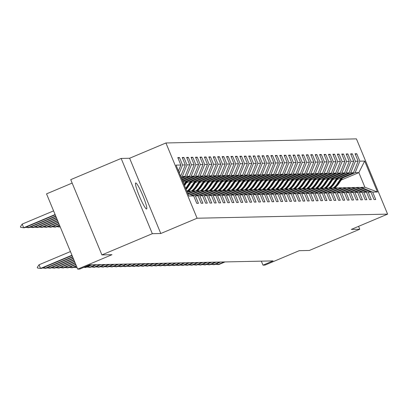 <?xml version="1.0" encoding="UTF-8"?>
<svg xmlns="http://www.w3.org/2000/svg" width="408" height="408" viewBox="0 0 408 408"><rect width="100%" height="100%" fill="white"/><g stroke="black" fill="none" stroke-linecap="round" stroke-linejoin="round"><path stroke-width="0.61" d="M146.538 208.983A14.107 1.693 67.2 0 0 146.615 208.967A14.107 1.693 67.2 0 0 142.836 195.616A14.107 1.693 67.2 0 0 135.752 182.947A14.107 1.693 67.2 0 0 135.67 182.963A14.107 1.693 67.2 0 0 139.454 196.314A14.107 1.693 67.2 0 0 146.538 208.983M72.155 183.08L46.532 193.866L77.709 269.127L79.698 269.081L89.78 264.838L273.069 260.901L262.987 265.144L264.976 265.103L299.258 250.67L309.346 250.456L359.764 229.235L358.571 226.353M121.156 158.431L70.737 179.653L101.908 254.913L152.327 233.687L160.793 233.509L197.095 218.229L165.923 142.968L129.622 158.248L121.156 158.431L152.327 233.687M197.095 218.229L387.6 214.134L356.429 138.873L165.923 142.968M187.797 193.494L193.678 195.932L196.753 203.357L198.456 203.322L195.381 195.896L198.109 195.835L201.185 203.261L202.888 203.225L199.813 195.799L202.541 195.743L205.617 203.164L207.32 203.128L204.245 195.707L206.973 195.646L210.049 203.072L211.752 203.036L208.677 195.611L211.405 195.549L214.481 202.975L216.184 202.939L213.109 195.514L215.837 195.458L218.912 202.878L220.616 202.842L217.541 195.422L220.269 195.361L223.344 202.786L225.048 202.751L221.972 195.325L224.701 195.264L227.776 202.689L229.48 202.654L226.404 195.228L229.133 195.172L232.208 202.592L233.911 202.557L230.836 195.136L233.565 195.075L236.64 202.501L238.343 202.465L235.268 195.039L237.997 194.978L241.072 202.404L242.775 202.368L239.7 194.942L242.429 194.886L245.504 202.307L247.207 202.271L244.132 194.851L246.86 194.789L249.936 202.215L251.639 202.179L248.564 194.754L251.292 194.692L254.368 202.118L256.071 202.082L252.996 194.657L255.724 194.601L258.8 202.021L260.503 201.986L257.428 194.565L260.156 194.504L263.231 201.929L264.935 201.894L261.86 194.468L264.583 194.407L267.658 201.833L269.367 201.797L266.291 194.371L269.015 194.315L272.09 201.736L273.799 201.7L270.723 194.279L273.447 194.218L276.522 201.644L278.231 201.608L275.155 194.183L277.879 194.121L280.954 201.547L282.662 201.511L279.587 194.086L282.31 194.029L285.386 201.45L287.089 201.414L284.019 193.994L286.742 193.933L289.818 201.358L291.521 201.322L288.446 193.897L291.174 193.836L294.25 201.261L295.953 201.226L292.878 193.8L295.606 193.744L298.681 201.164L300.385 201.129L297.31 193.708L300.038 193.647L303.113 201.073L304.817 201.037L301.741 193.611L304.47 193.55L307.545 200.976L309.249 200.94L306.173 193.514L308.902 193.458L311.977 200.879L313.681 200.843L310.605 193.423L313.334 193.361L316.409 200.787L318.113 200.751L315.037 193.326L317.766 193.264L320.841 200.69L322.544 200.654L319.469 193.229L322.198 193.173L325.273 200.593L326.976 200.558L323.901 193.137L326.63 193.076L329.705 200.501L331.408 200.466L328.333 193.04L331.061 192.979L334.137 200.404L335.84 200.369L332.765 192.943L335.493 192.887L338.569 200.308L340.272 200.272L337.197 192.851L339.925 192.79L343 200.216L344.704 200.18L341.629 192.755L344.357 192.693L347.432 200.119L349.136 200.083L346.06 192.658L348.789 192.601L351.864 200.022L353.568 199.986L350.492 192.566L353.221 192.505L356.296 199.93L358 199.894L354.924 192.469L357.648 192.408L360.723 199.833L362.431 199.798L359.356 192.372L362.08 192.316L365.155 199.736L366.863 199.701L363.788 192.28L366.512 192.219L369.587 199.645L371.295 199.609L368.22 192.183L370.943 192.122L374.019 199.548L375.727 199.512L372.652 192.086L377.476 191.984L364.67 161.068L358.841 172.62L355.144 172.701L342.567 177.995M193.678 195.932L188.848 196.034L176.042 165.118L180.871 165.016L177.796 157.59L179.5 157.554L178.036 158.171M364.67 161.068L359.841 161.17L356.765 153.745L355.062 153.78L358.137 161.206L355.414 161.267L352.339 153.841L350.63 153.877L353.705 161.303L350.982 161.359L347.907 153.938L346.198 153.974L349.274 161.395L346.55 161.456L343.475 154.03L341.766 154.066L344.842 161.492L342.118 161.553L339.043 154.127L337.334 154.163L340.41 161.588L337.686 161.644L334.611 154.224L332.908 154.26L335.983 161.68L333.254 161.741L330.179 154.316L328.476 154.351L331.551 161.777L328.822 161.838L325.747 154.413L324.044 154.448L327.119 161.874L324.391 161.93L321.315 154.51L319.612 154.545L322.687 161.966L319.959 162.027L316.883 154.601L315.18 154.637L318.255 162.063L315.527 162.124L312.452 154.698L310.748 154.734L313.823 162.16L311.095 162.216L308.02 154.795L306.316 154.831L309.392 162.251L306.663 162.313L303.588 154.887L301.884 154.923L304.96 162.348L302.231 162.41L299.156 154.984L297.452 155.02L300.528 162.445L297.799 162.501L294.724 155.081L293.02 155.117L296.096 162.537L293.367 162.598L290.292 155.173L288.589 155.208L291.664 162.634L288.935 162.695L285.86 155.269L284.157 155.305L287.232 162.731L284.504 162.787L281.428 155.366L279.725 155.402L282.8 162.823L280.072 162.884L276.996 155.458L275.293 155.494L278.368 162.919L275.64 162.981L272.564 155.555L270.861 155.591L273.936 163.016L271.208 163.072L268.132 155.652L266.429 155.688L269.504 163.108L266.776 163.169L263.701 155.744L261.997 155.779L265.072 163.205L262.349 163.266L259.274 155.841L257.565 155.876L260.641 163.302L257.917 163.358L254.842 155.938L253.133 155.973L256.209 163.394L253.485 163.455L250.41 156.029L248.701 156.065L251.777 163.491L249.053 163.552L245.978 156.126L244.27 156.162L247.345 163.588L244.621 163.644L241.546 156.223L239.843 156.259L242.918 163.679L240.19 163.741L237.114 156.315L235.411 156.351L238.486 163.776L235.758 163.838L232.682 156.412L230.979 156.448L234.054 163.873L231.326 163.929L228.251 156.509L226.547 156.544L229.622 163.965L226.894 164.026L223.819 156.601L222.115 156.636L225.191 164.062L222.462 164.123L219.387 156.697L217.683 156.733L220.759 164.159L218.03 164.215L214.955 156.794L213.251 156.83L216.327 164.251L213.598 164.312L210.523 156.886L208.82 156.922L211.895 164.347L209.166 164.409L206.091 156.983L204.388 157.019L207.463 164.444L204.734 164.501L201.659 157.08L199.956 157.116L203.031 164.536L200.303 164.597L197.227 157.172L195.524 157.208L198.599 164.633L195.871 164.694L192.795 157.269L191.092 157.304L194.167 164.73L191.439 164.786L188.363 157.366L186.66 157.401L189.735 164.822L187.007 164.883L183.931 157.457L182.228 157.493L185.303 164.919L182.575 164.98L179.5 157.554M187.425 192.596L195.381 195.896M186.828 191.163L198.109 195.835M182.575 164.98L179.311 173.002M185.303 164.919L180.673 176.292M202.541 195.743L191.107 191L188.379 191.061L187.486 191.434M180.958 176.985L182.31 176.414L185.038 176.358L181.341 177.914M188.379 191.061L199.813 195.799M187.007 164.883L182.31 176.414M189.735 164.822L185.038 176.358M206.973 195.646L195.534 190.908L192.811 190.964L191.918 191.337M181.58 178.49L186.742 176.317L189.47 176.261L181.968 179.418M192.811 190.964L204.245 195.707M191.439 164.786L186.742 176.317M194.167 164.73L189.47 176.261M211.405 195.549L199.966 190.811L197.243 190.868L196.35 191.245M182.208 179.999L191.174 176.225L193.902 176.164L182.59 180.928M197.243 190.868L208.677 195.611M195.871 164.694L191.174 176.225M198.599 164.633L193.902 176.164M215.837 195.458L204.398 190.714L201.674 190.776L200.782 191.148M183.029 181.422L195.605 176.129L198.334 176.072L183.218 182.432M201.674 190.776L213.109 195.514M200.303 164.597L195.605 176.129M203.031 164.536L198.334 176.072M220.269 195.361L208.83 190.623L206.106 190.679L205.214 191.051M187.461 181.331L200.037 176.032L202.766 175.976L186.441 182.845M206.106 190.679L217.541 195.422M204.734 164.501L200.037 176.032M207.463 164.444L202.766 175.976M224.701 195.264L213.262 190.526L210.538 190.582L209.646 190.959M191.893 181.234L204.469 175.94L207.198 175.879L190.873 182.748M210.538 190.582L221.972 195.325M209.166 164.409L204.469 175.94M211.895 164.347L207.198 175.879M229.133 195.172L217.694 190.429L214.97 190.49L214.078 190.862M196.325 181.137L208.901 175.843L211.63 175.787L195.304 182.656M214.97 190.49L226.404 195.228M213.598 164.312L208.901 175.843M216.327 164.251L211.63 175.787M233.565 195.075L222.125 190.337L219.397 190.393L218.51 190.766M200.756 181.045L213.333 175.746L216.061 175.69L199.736 182.56M219.397 190.393L230.836 195.136M218.03 164.215L213.333 175.746M220.759 164.159L216.061 175.69M237.997 194.978L226.557 190.24L223.829 190.296L222.941 190.674M205.183 180.948L217.765 175.654L220.493 175.593L204.168 182.463M223.829 190.296L235.268 195.039M222.462 164.123L217.765 175.654M225.191 164.062L220.493 175.593M242.429 194.886L230.989 190.143L228.261 190.204L227.373 190.577M209.615 180.851L222.197 175.557L224.925 175.501L208.6 182.371M228.261 190.204L239.7 194.942M226.894 164.026L222.197 175.557M229.622 163.965L224.925 175.501M246.86 194.789L235.421 190.052L232.693 190.108L231.805 190.48M214.047 180.759L226.629 175.46L229.357 175.404L213.032 182.274M232.693 190.108L244.132 194.851M231.326 163.929L226.629 175.46M234.054 163.873L229.357 175.404M251.292 194.692L239.853 189.955L237.125 190.011L236.237 190.388M218.479 180.662L231.061 175.369L233.789 175.307L217.464 182.177M237.125 190.011L248.564 194.754M235.758 163.838L231.061 175.369M238.486 163.776L233.789 175.307M255.724 194.601L244.285 189.858L241.556 189.919L240.669 190.291M222.911 180.566L235.493 175.272L238.221 175.216L221.896 182.085M241.556 189.919L252.996 194.657M240.19 163.741L235.493 175.272M242.918 163.679L238.221 175.216M260.156 194.504L248.717 189.766L245.988 189.822L245.101 190.194M227.343 180.474L239.924 175.175L242.648 175.119L226.328 181.988M245.988 189.822L257.428 194.565M244.621 163.644L239.924 175.175M247.345 163.588L242.648 175.119M264.583 194.407L253.149 189.669L250.42 189.725L249.533 190.102M231.775 180.377L244.356 175.083L247.08 175.022L230.76 181.891M250.42 189.725L261.86 194.468M249.053 163.552L244.356 175.083M251.777 163.491L247.08 175.022M269.015 194.315L257.581 189.572L254.852 189.633L253.965 190.006M236.207 180.28L248.788 174.986L251.512 174.93L235.192 181.8M254.852 189.633L266.291 194.371M253.485 163.455L248.788 174.986M256.209 163.394L251.512 174.93M273.447 194.218L262.012 189.48L259.284 189.536L258.397 189.909M240.638 180.188L253.22 174.889L255.944 174.833L239.624 181.703M259.284 189.536L270.723 194.279M257.917 163.358L253.22 174.889M260.641 163.302L255.944 174.833M277.879 194.121L266.444 189.383L263.716 189.44L262.829 189.817M245.07 180.091L257.652 174.797L260.375 174.736L244.055 181.606M263.716 189.44L275.155 194.183M262.349 163.266L257.652 174.797M265.072 163.205L260.375 174.736M282.31 194.029L270.876 189.286L268.148 189.348L267.26 189.72M249.502 179.994L262.079 174.701L264.807 174.644L248.482 181.514M268.148 189.348L279.587 194.086M266.776 163.169L262.079 174.701M269.504 163.108L264.807 174.644M286.742 193.933L275.308 189.195L272.58 189.251L271.687 189.623M253.934 179.903L266.511 174.604L269.239 174.548L252.914 181.417M272.58 189.251L284.019 193.994M271.208 163.072L266.511 174.604M273.936 163.016L269.239 174.548M291.174 193.836L279.74 189.098L277.012 189.154L276.119 189.531M258.366 179.806L270.943 174.512L273.671 174.451L257.346 181.32M277.012 189.154L288.446 193.897M275.64 162.981L270.943 174.512M278.368 162.919L273.671 174.451M295.606 193.744L284.172 189.001L281.444 189.062L280.551 189.434M262.798 179.709L275.375 174.415L278.103 174.359L261.778 181.229M281.444 189.062L292.878 193.8M280.072 162.884L275.375 174.415M282.8 162.823L278.103 174.359M300.038 193.647L288.599 188.904L285.875 188.965L284.983 189.338M267.23 179.617L279.806 174.318L282.535 174.262L266.21 181.132M285.875 188.965L297.31 193.708M284.504 162.787L279.806 174.318M287.232 162.731L282.535 174.262M304.47 193.55L293.031 188.812L290.307 188.868L289.415 189.246M271.662 179.52L284.238 174.226L286.967 174.165L270.642 181.035M290.307 188.868L301.741 193.611M288.935 162.695L284.238 174.226M291.664 162.634L286.967 174.165M308.902 193.458L297.463 188.715L294.739 188.776L293.847 189.149M276.094 179.423L288.67 174.129L291.399 174.073L275.074 180.943M294.739 188.776L306.173 193.514M293.367 162.598L288.67 174.129M296.096 162.537L291.399 174.073M313.334 193.361L301.895 188.618L299.171 188.68L298.279 189.052M280.525 179.331L293.102 174.032L295.831 173.976L279.505 180.846M299.171 188.68L310.605 193.423M297.799 162.501L293.102 174.032M300.528 162.445L295.831 173.976M317.766 193.264L306.326 188.527L303.603 188.583L302.71 188.96M284.957 179.234L297.534 173.941L300.262 173.879L283.937 180.749M303.603 188.583L315.037 193.326M302.231 162.41L297.534 173.941M304.96 162.348L300.262 173.879M322.198 193.173L310.758 188.43L308.035 188.491L307.142 188.863M289.389 179.138L301.966 173.844L304.694 173.788L288.369 180.657M308.035 188.491L319.469 193.229M306.663 162.313L301.966 173.844M309.392 162.251L304.694 173.788M326.63 193.076L315.19 188.333L312.462 188.394L311.574 188.766M293.821 179.046L306.398 173.747L309.126 173.691L292.801 180.56M312.462 188.394L323.901 193.137M311.095 162.216L306.398 173.747M313.823 162.16L309.126 173.691M331.061 192.979L319.622 188.241L316.894 188.297L316.006 188.674M298.248 178.949L310.83 173.655L313.558 173.594L297.233 180.464M316.894 188.297L328.333 193.04M315.527 162.124L310.83 173.655M318.255 162.063L313.558 173.594M335.493 192.887L324.054 188.144L321.325 188.205L320.438 188.578M302.68 178.852L315.262 173.558L317.99 173.502L301.665 180.372M321.325 188.205L332.765 192.943M319.959 162.027L315.262 173.558M322.687 161.966L317.99 173.502M339.925 192.79L328.486 188.047L325.757 188.108L324.87 188.481M307.112 178.76L319.694 173.461L322.422 173.405L306.097 180.275M325.757 188.108L337.197 192.851M324.391 161.93L319.694 173.461M327.119 161.874L322.422 173.405M344.357 192.693L332.918 187.955L330.189 188.011L329.302 188.389M311.544 178.663L324.125 173.369L326.854 173.308L310.529 180.178M330.189 188.011L341.629 192.755M328.822 161.838L324.125 173.369M331.551 161.777L326.854 173.308M348.789 192.601L337.35 187.859L334.621 187.92L333.734 188.292M315.976 178.566L328.557 173.273L331.286 173.216L314.961 180.086M334.621 187.92L346.06 192.658M333.254 161.741L328.557 173.273M335.983 161.68L331.286 173.216M353.221 192.505L341.782 187.762L339.053 187.823L338.166 188.195M320.408 178.475L332.989 173.176L335.713 173.119L319.393 179.989M339.053 187.823L350.492 192.566M337.686 161.644L332.989 173.176M340.41 161.588L335.713 173.119M357.648 192.408L346.214 187.67L343.485 187.726L342.598 188.103M324.839 178.378L337.421 173.084L340.145 173.023L323.825 179.892M343.485 187.726L354.924 192.469M342.118 161.553L337.421 173.084M344.842 161.492L340.145 173.023M362.08 192.316L350.645 187.573L347.917 187.634L347.03 188.006M329.271 178.281L341.853 172.987L344.576 172.931L328.256 179.8M347.917 187.634L359.356 192.372M346.55 161.456L341.853 172.987M349.274 161.395L344.576 172.931M366.512 192.219L355.077 187.476L352.349 187.537L351.461 187.91M333.703 178.189L346.285 172.89L349.008 172.834L332.688 179.704M352.349 187.537L363.788 192.28M350.982 161.359L346.285 172.89M353.705 161.303L349.008 172.834M370.943 192.122L359.509 187.384L356.781 187.44L355.893 187.818M338.135 178.092L350.717 172.798L353.44 172.737L337.12 179.607M356.781 187.44L368.22 192.183M355.414 161.267L350.717 172.798M358.137 161.206L353.44 172.737M377.476 191.984L364.905 187.267L361.213 187.349L360.325 187.721M341.19 180.05L358.841 172.62L364.905 187.267M361.213 187.349L372.652 192.086M359.841 161.17L355.144 172.701M77.709 269.127L111.991 254.694L101.908 254.913M387.6 214.134L351.298 229.413L359.764 229.235M261.329 261.151L262.987 265.144M180.871 165.016L178.459 170.947M356.765 153.745L355.302 154.362M352.339 153.841L350.87 154.459M347.907 153.938L346.438 154.55M343.475 154.03L342.011 154.647M339.043 154.127L337.579 154.744M334.611 154.224L333.147 154.836M330.179 154.316L328.715 154.933M325.747 154.413L324.284 155.03M321.315 154.51L319.852 155.122M316.883 154.601L315.42 155.219M312.452 154.698L310.988 155.315M308.02 154.795L306.556 155.407M303.588 154.887L302.124 155.504M299.156 154.984L297.692 155.601M294.724 155.081L293.26 155.693M290.292 155.173L288.828 155.79M285.86 155.269L284.396 155.887M281.428 155.366L279.965 155.978M276.996 155.458L275.533 156.075M272.564 155.555L271.101 156.172M268.132 155.652L266.669 156.264M263.701 155.744L262.237 156.361M259.274 155.841L257.805 156.458M254.842 155.938L253.373 156.55M250.41 156.029L248.946 156.647M245.978 156.126L244.514 156.743M241.546 156.223L240.083 156.835M237.114 156.315L235.651 156.932M232.682 156.412L231.219 157.029M228.251 156.509L226.787 157.121M223.819 156.601L222.355 157.218M219.387 156.697L217.923 157.315M214.955 156.794L213.491 157.406M210.523 156.886L209.059 157.503M206.091 156.983L204.627 157.6M201.659 157.08L200.195 157.692M197.227 157.172L195.764 157.789M192.795 157.269L191.332 157.886M188.363 157.366L186.9 157.978M183.931 157.457L182.468 158.075M160.793 233.509L129.622 158.248M217.306 263.415L217.811 264.634L224.181 261.951M225.032 261.931L218.662 264.614L215.261 264.277M341.251 177.868L337.304 183.758A16.861 16.723 88.8 0 1 333.147 188.052M343.205 177.046L338.722 183.727A16.861 16.723 88.8 0 1 334.713 187.915M341.996 177.556L337.844 183.748A16.861 16.723 88.8 0 1 333.479 188.185M333.683 188.272A16.861 16.723 -91.2 0 0 338.181 183.743L342.46 177.358M212.874 263.512L213.379 264.726L219.749 262.048M220.601 262.028L214.231 264.71L210.829 264.369M208.442 263.604L208.947 264.823L215.317 262.14M216.169 262.125L209.799 264.802L206.397 264.466M336.819 177.964L332.872 183.855A16.861 16.723 88.8 0 1 328.715 188.144M338.773 177.143L334.29 183.824A16.861 16.723 88.8 0 1 330.281 188.011M337.564 177.653L333.413 183.845A16.861 16.723 88.8 0 1 329.047 188.282M329.251 188.369A16.861 16.723 -91.2 0 0 333.749 183.835L338.028 177.454M332.387 178.061L328.44 183.952A16.861 16.723 88.8 0 1 324.284 188.241M334.341 177.24L329.858 183.921A16.861 16.723 88.8 0 1 325.849 188.108M333.132 177.745L328.981 183.937A16.861 16.723 88.8 0 1 324.615 188.379M324.819 188.46A16.861 16.723 -91.2 0 0 329.322 183.931L333.601 177.551M204.01 263.701L204.515 264.92L210.885 262.237M211.737 262.216L205.367 264.899L201.97 264.562M199.578 263.798L200.083 265.011L206.453 262.334M207.305 262.313L200.935 264.996L197.538 264.654M195.146 263.889L195.651 265.108L202.021 262.426M202.873 262.41L196.503 265.088L193.106 264.751M327.955 178.153L324.008 184.044A16.861 16.723 88.8 0 1 319.852 188.338M329.909 177.332L325.426 184.013A16.861 16.723 88.8 0 1 321.417 188.2M328.7 177.842L324.549 184.034A16.861 16.723 88.8 0 1 320.183 188.471M320.387 188.557A16.861 16.723 -91.2 0 0 324.89 184.028L329.169 177.643M323.524 178.25L319.576 184.141A16.861 16.723 88.8 0 1 315.42 188.43M325.477 177.429L320.994 184.11A16.861 16.723 88.8 0 1 316.985 188.297M324.268 177.939L320.117 184.13A16.861 16.723 88.8 0 1 315.751 188.567M315.955 188.654A16.861 16.723 -91.2 0 0 320.459 184.12L324.737 177.74M319.097 178.347L315.144 184.238A16.861 16.723 88.8 0 1 310.988 188.527M321.045 177.526L316.567 184.207A16.861 16.723 88.8 0 1 312.554 188.394M319.836 178.031L315.685 184.222A16.861 16.723 88.8 0 1 311.319 188.664M311.523 188.746A16.861 16.723 -91.2 0 0 316.027 184.217L320.305 177.837M190.714 263.986L191.219 265.205L197.589 262.522M198.446 262.502L192.071 265.185L188.674 264.848M314.665 178.439L310.712 184.329A16.861 16.723 88.8 0 1 306.556 188.624M316.613 177.618L312.135 184.299A16.861 16.723 88.8 0 1 308.122 188.486M315.404 178.128L311.253 184.319A16.861 16.723 88.8 0 1 306.887 188.756M307.096 188.843A16.861 16.723 -91.2 0 0 311.595 184.314L315.874 177.929M186.283 264.083L186.787 265.297L193.157 262.619M194.014 262.599L187.639 265.282L184.243 264.94M310.233 178.536L306.28 184.426A16.861 16.723 88.8 0 1 302.129 188.715M312.181 177.715L307.703 184.396A16.861 16.723 88.8 0 1 303.69 188.583M310.973 178.225L306.821 184.416A16.861 16.723 88.8 0 1 302.455 188.853M302.665 188.94A16.861 16.723 -91.2 0 0 307.163 184.406L311.442 178.026M181.851 264.175L182.356 265.394L188.731 262.711M189.582 262.696L183.207 265.373L179.811 265.037M305.801 178.633L301.849 184.523A16.861 16.723 88.8 0 1 297.697 188.812M307.749 177.811L303.272 184.493A16.861 16.723 88.8 0 1 299.258 188.68M306.541 178.316L302.389 184.508A16.861 16.723 88.8 0 1 298.024 188.95M298.233 189.031A16.861 16.723 -91.2 0 0 302.731 184.503L307.01 178.123M177.419 264.272L177.924 265.491L184.299 262.808M185.15 262.788L178.775 265.47L175.379 265.134M301.369 178.724L297.417 184.615A16.861 16.723 88.8 0 1 293.265 188.909M303.317 177.903L298.84 184.584A16.861 16.723 88.8 0 1 294.826 188.771M302.109 178.413L297.957 184.605A16.861 16.723 88.8 0 1 293.592 189.042M293.801 189.128A16.861 16.723 -91.2 0 0 298.299 184.6L302.578 178.214M172.987 264.369L173.492 265.582L179.867 262.905M180.719 262.885L174.344 265.567L170.947 265.225M296.937 178.821L292.985 184.712A16.861 16.723 88.8 0 1 288.833 189.001M298.885 178L294.408 184.681A16.861 16.723 88.8 0 1 290.394 188.868M297.677 178.51L293.525 184.702A16.861 16.723 88.8 0 1 289.16 189.139M289.369 189.225A16.861 16.723 -91.2 0 0 293.867 184.691L298.146 178.311M168.56 264.46L169.06 265.679L175.435 262.997M176.287 262.981L169.917 265.659L166.515 265.322M292.505 178.918L288.553 184.809A16.861 16.723 88.8 0 1 284.401 189.098M294.454 178.097L289.976 184.778A16.861 16.723 88.8 0 1 285.962 188.965M293.245 178.602L289.094 184.793A16.861 16.723 88.8 0 1 284.728 189.236M284.937 189.317A16.861 16.723 -91.2 0 0 289.435 184.788L293.714 178.408M164.128 264.557L164.628 265.776L171.003 263.094M171.855 263.073L165.485 265.756L162.083 265.419M288.074 179.01L284.121 184.901A16.861 16.723 88.8 0 1 279.97 189.195M290.022 178.189L285.544 184.87A16.861 16.723 88.8 0 1 281.53 189.057M288.813 178.699L284.662 184.89A16.861 16.723 88.8 0 1 280.296 189.327M280.505 189.414A16.861 16.723 -91.2 0 0 285.003 184.885L289.282 178.5M159.696 264.654L160.201 265.868L166.571 263.191M167.423 263.17L161.053 265.853L157.651 265.511M283.642 179.107L279.689 184.997A16.861 16.723 88.8 0 1 275.538 189.286M285.59 178.286L281.112 184.967A16.861 16.723 88.8 0 1 277.098 189.154M284.381 178.796L280.23 184.987A16.861 16.723 88.8 0 1 275.864 189.424M276.073 189.511A16.861 16.723 -91.2 0 0 280.571 184.977L284.85 178.597M155.264 264.746L155.769 265.965L162.139 263.282M162.991 263.267L156.621 265.945L153.219 265.608M279.21 179.204L275.257 185.094A16.861 16.723 88.8 0 1 271.106 189.383M281.158 178.383L276.68 185.064A16.861 16.723 88.8 0 1 272.666 189.251M279.949 178.888L275.798 185.079A16.861 16.723 88.8 0 1 271.437 189.521M271.641 189.603A16.861 16.723 -91.2 0 0 276.14 185.074L280.418 178.694M150.833 264.843L151.337 266.062L157.707 263.379M158.559 263.359L152.189 266.041L148.787 265.705M274.778 179.296L270.825 185.186A16.861 16.723 88.8 0 1 266.674 189.48M276.726 178.475L272.248 185.156A16.861 16.723 88.8 0 1 268.235 189.343M275.517 178.984L271.366 185.176A16.861 16.723 88.8 0 1 267.005 189.613M267.209 189.7A16.861 16.723 -91.2 0 0 271.708 185.171L275.986 178.786M146.401 264.94L146.906 266.154L153.275 263.476M154.127 263.456L147.757 266.138L144.356 265.797M270.346 179.393L266.399 185.283A16.861 16.723 88.8 0 1 262.242 189.572M272.294 178.571L267.816 185.252A16.861 16.723 88.8 0 1 263.803 189.44M271.085 179.081L266.934 185.273A16.861 16.723 88.8 0 1 262.574 189.71M262.778 189.796A16.861 16.723 -91.2 0 0 267.276 185.263L271.555 178.882M141.969 265.032L142.474 266.251L148.844 263.568M149.695 263.553L143.325 266.23L139.924 265.894M265.914 179.489L261.967 185.38A16.861 16.723 88.8 0 1 257.81 189.669M267.867 178.668L263.384 185.349A16.861 16.723 88.8 0 1 259.371 189.536M266.654 179.173L262.502 185.365A16.861 16.723 88.8 0 1 258.142 189.807M258.346 189.888A16.861 16.723 -91.2 0 0 262.844 185.359L267.123 178.979M137.537 265.129L138.042 266.348L144.412 263.665M145.263 263.645L138.893 266.327L135.492 265.99M261.482 179.581L257.535 185.472A16.861 16.723 88.8 0 1 253.378 189.766M263.435 178.76L258.952 185.441A16.861 16.723 88.8 0 1 254.944 189.628M262.222 179.27L258.07 185.462A16.861 16.723 88.8 0 1 253.71 189.899M253.914 189.985A16.861 16.723 -91.2 0 0 258.412 185.456L262.691 179.071M133.105 265.225L133.61 266.439L139.98 263.762M140.831 263.741L134.462 266.424L131.06 266.082M257.05 179.678L253.103 185.569A16.861 16.723 88.8 0 1 248.946 189.858M259.004 178.857L254.521 185.538A16.861 16.723 88.8 0 1 250.512 189.725M257.795 179.367L253.643 185.558A16.861 16.723 88.8 0 1 249.278 189.995M249.482 190.082A16.861 16.723 -91.2 0 0 253.98 185.548L258.259 179.168M128.673 265.317L129.178 266.536L135.548 263.854M136.399 263.838L130.03 266.516L126.628 266.179M252.618 179.775L248.671 185.666A16.861 16.723 88.8 0 1 244.514 189.955M254.572 178.954L250.089 185.635A16.861 16.723 88.8 0 1 246.08 189.822M253.363 179.459L249.212 185.65A16.861 16.723 88.8 0 1 244.846 190.092M245.05 190.174A16.861 16.723 -91.2 0 0 249.548 185.645L253.827 179.265M124.241 265.414L124.746 266.633L131.116 263.95M131.968 263.93L125.598 266.613L122.196 266.276M248.186 179.867L244.239 185.757A16.861 16.723 88.8 0 1 240.083 190.052M250.14 179.046L245.657 185.727A16.861 16.723 88.8 0 1 241.648 189.914M248.931 179.556L244.78 185.747A16.861 16.723 88.8 0 1 240.414 190.184M240.618 190.271A16.861 16.723 -91.2 0 0 245.116 185.742L249.395 179.357M119.809 265.511L120.314 266.725L126.684 264.047M127.536 264.027L121.166 266.71L117.764 266.368M243.755 179.964L239.807 185.854A16.861 16.723 88.8 0 1 235.651 190.143M245.708 179.143L241.225 185.824A16.861 16.723 88.8 0 1 237.216 190.011M244.499 179.653L240.348 185.844A16.861 16.723 88.8 0 1 235.982 190.281M236.186 190.368A16.861 16.723 -91.2 0 0 240.684 185.834L244.963 179.454M115.377 265.603L115.882 266.822L122.252 264.139M123.104 264.124L116.734 266.801L113.332 266.465M239.323 180.061L235.375 185.951A16.861 16.723 88.8 0 1 231.219 190.24M241.276 179.239L236.793 185.921A16.861 16.723 88.8 0 1 232.784 190.108M240.067 179.744L235.916 185.936A16.861 16.723 88.8 0 1 231.55 190.378M231.754 190.459A16.861 16.723 -91.2 0 0 236.257 185.931L240.536 179.551M110.945 265.7L111.45 266.919L117.82 264.236M118.672 264.216L112.302 266.898L108.905 266.562M234.891 180.152L230.943 186.043A16.861 16.723 88.8 0 1 226.787 190.337M236.844 179.331L232.361 186.012A16.861 16.723 88.8 0 1 228.352 190.199M235.635 179.841L231.484 186.033A16.861 16.723 88.8 0 1 227.118 190.47M227.322 190.556A16.861 16.723 -91.2 0 0 231.826 186.028L236.105 179.642M106.513 265.797L107.018 267.01L113.388 264.333M114.24 264.313L107.87 266.995L104.474 266.654M230.459 180.249L226.511 186.14A16.861 16.723 88.8 0 1 222.355 190.429M232.412 179.428L227.929 186.109A16.861 16.723 88.8 0 1 223.921 190.296M231.203 179.938L227.052 186.13A16.861 16.723 88.8 0 1 222.686 190.567M222.89 190.653A16.861 16.723 -91.2 0 0 227.394 186.119L231.673 179.739M102.082 265.889L102.587 267.107L108.956 264.425M109.808 264.41L103.438 267.087L100.042 266.75M226.032 180.346L222.079 186.237A16.861 16.723 88.8 0 1 217.923 190.526M227.98 179.525L223.502 186.206A16.861 16.723 88.8 0 1 219.489 190.393M226.772 180.03L222.62 186.221A16.861 16.723 88.8 0 1 218.255 190.664M218.459 190.745A16.861 16.723 -91.2 0 0 222.962 186.216L227.241 179.836M97.65 265.985L98.155 267.204L104.524 264.522M105.381 264.501L99.006 267.184L95.61 266.847M221.6 180.438L217.648 186.329A16.861 16.723 88.8 0 1 213.491 190.623M223.548 179.617L219.071 186.298A16.861 16.723 88.8 0 1 215.057 190.485M222.34 180.127L218.188 186.318A16.861 16.723 88.8 0 1 213.823 190.755M214.032 190.842A16.861 16.723 -91.2 0 0 218.53 186.313L222.809 179.928M93.218 266.082L93.723 267.296L100.093 264.619M100.949 264.598L94.574 267.281L91.178 266.939M217.168 180.535L213.216 186.425A16.861 16.723 88.8 0 1 209.064 190.714M219.116 179.714L214.639 186.395A16.861 16.723 88.8 0 1 210.625 190.582M217.908 180.224L213.756 186.415A16.861 16.723 88.8 0 1 209.391 190.852M209.6 190.939A16.861 16.723 -91.2 0 0 214.098 186.405L218.377 180.025M88.786 266.174L89.291 267.393L95.666 264.71M96.517 264.695L90.142 267.373L86.746 267.036M212.736 180.632L208.784 186.522A16.861 16.723 88.8 0 1 204.632 190.811M214.684 179.811L210.207 186.492A16.861 16.723 88.8 0 1 206.193 190.679M213.476 180.316L209.324 186.507A16.861 16.723 88.8 0 1 204.959 190.949M205.168 191.031A16.861 16.723 -91.2 0 0 209.666 186.502L213.945 180.122M84.655 266.995L84.859 267.49L91.234 264.807M92.086 264.787L85.711 267.47L83.829 267.342M208.304 180.724L204.352 186.614A16.861 16.723 88.8 0 1 200.201 190.908M210.253 179.903L205.775 186.584A16.861 16.723 88.8 0 1 201.761 190.771M209.044 180.412L204.893 186.604A16.861 16.723 88.8 0 1 200.527 191.041M200.736 191.128A16.861 16.723 -91.2 0 0 205.234 186.599L209.513 180.214M203.873 180.821L199.92 186.711A16.861 16.723 88.8 0 1 195.769 191M205.821 179.999L201.343 186.68A16.861 16.723 88.8 0 1 197.329 190.868M204.612 180.509L200.461 186.701A16.861 16.723 88.8 0 1 196.095 191.138M196.304 191.225A16.861 16.723 -91.2 0 0 200.802 186.691L205.081 180.311M75.495 266.46L75.995 267.679L76.944 267.281M77.066 267.572L73.45 267.322M199.441 180.917L195.488 186.808A16.861 16.723 88.8 0 1 191.337 191.097M201.389 180.096L196.911 186.777A16.861 16.723 88.8 0 1 192.897 190.964M200.18 180.601L196.029 186.793A16.861 16.723 88.8 0 1 191.663 191.235M191.872 191.316A16.861 16.723 -91.2 0 0 196.37 186.787L200.649 180.407M58.645 225.782L59.145 226.996L60.211 226.889M60.093 226.598L59.145 226.996L56.6 226.639M71.063 266.557L71.563 267.775L76.322 265.771M76.439 266.062L72.42 267.755L69.018 267.418M195.009 181.009L191.056 186.9A16.861 16.723 88.8 0 1 186.905 191.194M196.957 180.188L192.479 186.869A16.861 16.723 88.8 0 1 188.465 191.056M195.748 180.698L191.597 186.889A16.861 16.723 88.8 0 1 187.231 191.326M187.44 191.413A16.861 16.723 -91.2 0 0 191.939 186.884L196.217 180.499M54.213 225.874L54.713 227.093L55.57 227.072L59.588 225.384M59.471 225.094L54.713 227.093L52.168 226.736M66.632 266.654L67.136 267.867L75.694 264.267M75.817 264.557L67.988 267.852L64.586 267.51M190.577 181.106L186.624 186.997A16.861 16.723 88.8 0 1 185.65 188.312M192.525 180.285L188.047 186.966A16.861 16.723 88.8 0 1 186.089 189.373M191.316 180.795L187.165 186.986A16.861 16.723 88.8 0 1 185.824 188.731M185.931 188.986A16.861 16.723 -91.2 0 0 187.507 186.976L191.786 180.596M49.781 225.971L50.281 227.19L51.138 227.169L58.966 223.875M58.844 223.584L50.281 227.19L47.736 226.833M62.2 266.745L62.705 267.964L75.072 262.757M75.189 263.048L63.556 267.944L60.155 267.607M186.145 181.203L184.018 184.37M188.093 180.382L184.554 185.66M186.884 180.887L184.222 184.865M184.35 185.171L187.354 180.693M45.349 226.068L45.854 227.281L46.706 227.266L58.339 222.365M58.222 222.079L45.854 227.281L43.304 226.924M57.768 266.842L58.273 268.061L74.445 261.253M74.567 261.543L59.124 268.041L55.723 267.704M183.661 180.474L182.886 181.636M182.682 181.147L182.922 180.785M40.917 226.16L41.422 227.378L42.274 227.358L57.717 220.861M57.594 220.57L41.422 227.378L38.872 227.021M53.336 266.939L53.841 268.153L73.823 259.743M73.94 260.034L54.692 268.138L51.291 267.796M36.485 226.256L36.99 227.475L37.842 227.455L57.089 219.351M56.972 219.065L36.99 227.475L34.44 227.118M48.904 267.031L49.409 268.25L73.195 258.238M73.318 258.524L50.261 268.229L46.859 267.893M32.053 226.353L32.558 227.567L33.41 227.552L56.467 217.846M56.345 217.556L32.558 227.567L30.008 227.21M44.472 267.128L44.977 268.347L72.573 256.729M72.695 257.02L45.829 268.326L42.427 267.99M27.622 226.445L28.127 227.664L28.978 227.644L55.845 216.337M55.723 216.046L28.127 227.664L25.576 227.307M39.025 264.782L37.25 267.403L37.505 268.015L40.545 268.439L39.025 264.782L70.431 251.563M72.068 255.51L41.397 268.423L40.545 268.439L71.951 255.224M53.581 210.88L22.175 224.099L23.695 227.761L24.546 227.74L55.218 214.832M55.1 214.542L23.695 227.761L20.655 227.333L20.4 226.721L22.175 224.099M337.844 183.748L337.304 183.758M338.722 183.727L338.181 183.743M333.413 183.845L332.872 183.855M334.29 183.824L333.749 183.835M328.981 183.937L328.44 183.952M329.858 183.921L329.322 183.931M324.549 184.034L324.008 184.044M325.426 184.013L324.89 184.028M320.117 184.13L319.576 184.141M320.994 184.11L320.459 184.12M315.685 184.222L315.144 184.238M316.567 184.207L316.027 184.217M311.253 184.319L310.712 184.329M312.135 184.299L311.595 184.314M306.821 184.416L306.28 184.426M307.703 184.396L307.163 184.406M302.389 184.508L301.849 184.523M303.272 184.493L302.731 184.503M297.957 184.605L297.417 184.615M298.84 184.584L298.299 184.6M293.525 184.702L292.985 184.712M294.408 184.681L293.867 184.691M289.094 184.793L288.553 184.809M289.976 184.778L289.435 184.788M284.662 184.89L284.121 184.901M285.544 184.87L285.003 184.885M280.23 184.987L279.689 184.997M281.112 184.967L280.571 184.977M275.798 185.079L275.257 185.094M276.68 185.064L276.14 185.074M271.366 185.176L270.825 185.186M272.248 185.156L271.708 185.171M266.934 185.273L266.399 185.283M267.816 185.252L267.276 185.263M262.502 185.365L261.967 185.38M263.384 185.349L262.844 185.359M258.07 185.462L257.535 185.472M258.952 185.441L258.412 185.456M253.643 185.558L253.103 185.569M254.521 185.538L253.98 185.548M249.212 185.65L248.671 185.666M250.089 185.635L249.548 185.645M244.78 185.747L244.239 185.757M245.657 185.727L245.116 185.742M240.348 185.844L239.807 185.854M241.225 185.824L240.684 185.834M235.916 185.936L235.375 185.951M236.793 185.921L236.257 185.931M231.484 186.033L230.943 186.043M232.361 186.012L231.826 186.028M227.052 186.13L226.511 186.14M227.929 186.109L227.394 186.119M222.62 186.221L222.079 186.237M223.502 186.206L222.962 186.216M218.188 186.318L217.648 186.329M219.071 186.298L218.53 186.313M213.756 186.415L213.216 186.425M214.639 186.395L214.098 186.405M209.324 186.507L208.784 186.522M210.207 186.492L209.666 186.502M204.893 186.604L204.352 186.614M205.775 186.584L205.234 186.599M200.461 186.701L199.92 186.711M201.343 186.68L200.802 186.691M196.029 186.793L195.488 186.808M196.911 186.777L196.37 186.787M191.597 186.889L191.056 186.9M192.479 186.869L191.939 186.884M187.165 186.986L186.624 186.997M188.047 186.966L187.507 186.976"/></g></svg>
